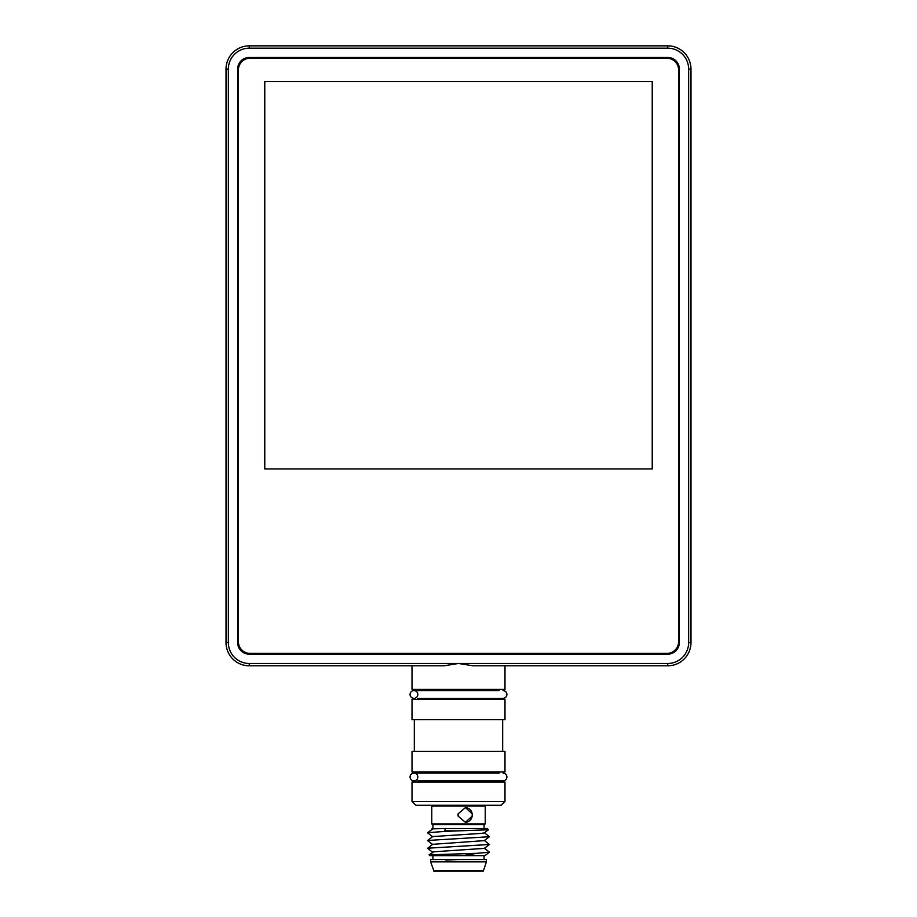 <?xml version="1.0" encoding="UTF-8"?>
<svg xmlns="http://www.w3.org/2000/svg" width="917" height="917" viewBox="0 0 917 917"><rect width="100%" height="100%" fill="white"/><g stroke="black" fill="none" stroke-linecap="round" stroke-linejoin="round"><path stroke-width="1.38" d="M504.992 699.499L412.008 699.499L412.008 719.65L504.992 719.65L504.992 699.499M473.023 665.799L458.5 663.472L443.977 665.799L249.264 665.799A23.246 23.246 0 0 1 226.018 642.542L226.018 69.096A23.246 23.246 0 0 1 249.264 45.85L667.736 45.85A23.246 23.246 0 0 1 690.982 69.096L690.982 642.542A23.246 23.246 0 0 1 667.736 665.799L473.023 665.799M504.992 665.799L504.992 689.424L412.008 689.424L412.008 665.799M504.992 751.424L412.008 751.424L412.008 771.954L504.992 771.954L504.992 751.424M688.656 69.096A20.919 20.919 0 0 0 667.736 48.177L249.264 48.177A20.919 20.919 0 0 0 228.344 69.096L228.344 642.542A20.919 20.919 0 0 0 249.264 663.472L667.736 663.472A20.919 20.919 0 0 0 688.656 642.542L688.656 69.096L690.982 69.096M249.264 654.165L667.736 654.165A11.623 11.623 0 0 0 679.359 642.542L679.359 69.096A11.623 11.623 0 0 0 667.736 57.473L249.264 57.473A11.623 11.623 0 0 0 237.641 69.096L237.641 642.542A11.623 11.623 0 0 0 249.264 654.165M412.008 801.401L504.992 801.401L504.992 782.029L412.008 782.029L412.008 801.401L415.882 805.286L501.118 805.286L504.992 801.401M499.18 771.954L499.18 773.123L413.945 773.123L417.82 773.123L417.82 771.954M417.82 782.029L417.82 780.871L503.055 780.871L499.18 780.871L499.18 782.029M499.18 689.424L499.18 690.593L413.945 690.593L417.82 690.593L417.82 689.424M417.82 699.499L417.82 698.341L503.055 698.341L499.18 698.341L499.18 699.499M502.676 719.65L502.676 751.424M238.42 641.774A11.623 11.623 0 0 0 250.043 653.397L666.957 653.397A11.623 11.623 0 0 0 678.58 641.774L678.58 69.875A11.623 11.623 0 0 0 666.957 58.252L250.043 58.252A11.623 11.623 0 0 0 238.42 69.875L238.42 641.774M652.228 468.965L652.228 81.498L264.772 81.498L264.772 468.965L652.228 468.965M410.071 776.997A3.874 3.874 0 0 1 415.882 773.639A3.874 3.874 0 0 1 415.882 780.356A3.874 3.874 0 0 1 410.071 776.997M410.071 694.467A3.874 3.874 0 0 1 415.882 691.109A3.874 3.874 0 0 1 415.882 697.826A3.874 3.874 0 0 1 410.071 694.467M432.721 828.991L432.102 828.532L433.936 828.532L432.927 828.532L432.927 824.658M432.721 836.751L427.551 832.854L432.721 828.83L446.189 828.532M458.443 830.859L488.383 829.782L487.168 828.532L445.479 828.532L444.424 831.432L458.443 830.859L444.424 830.859M484.073 828.532L484.073 824.658M485.231 823.879L484.463 824.658L432.537 824.658L431.769 823.879L431.769 806.054L485.231 806.054L485.231 823.879L431.769 823.879M472.186 816.13L465.423 822.331L458.133 816.13L458.133 813.803L465.423 807.602L472.186 813.803L472.186 816.13A7.359 7.107 90 0 1 465.286 822.331M458.133 816.13A7.359 7.107 -90 0 1 458.133 813.803M465.286 807.602A7.359 7.107 -90 0 1 472.186 813.803M432.537 805.286L431.769 806.054M483.064 855.653L462.879 855.653L476.771 853.326L429.053 854.839L433.936 851.778L484.279 848.374L489.449 844.477L484.279 840.453M432.721 852.248L427.551 848.351L432.721 844.328L484.279 840.625L489.449 836.728L484.279 832.705M432.721 844.5L427.551 840.602L432.721 836.579L481.517 833.37L484.279 832.877L488.383 829.782M429.053 854.839L429.832 855.653L462.879 855.653M476.771 853.326L489.449 852.225L484.279 848.202M427.551 848.225L489.449 844.477M427.551 840.465L489.449 836.728M427.551 832.716L444.424 831.432M484.073 859.527L484.073 855.653M446.189 859.527L430.6 859.527L430.6 861.854L486.4 861.854L486.4 859.527L446.189 859.527L445.834 860.112L458.443 859.527M445.834 859.527L445.834 860.112M483.293 870.371L433.707 870.371L433.707 871.15L483.293 871.15L486.4 861.854M667.736 663.472L667.736 665.799M249.264 665.799L249.264 663.472M688.656 642.542L690.982 642.542M226.018 642.542L228.344 642.542M226.018 69.096L228.344 69.096M667.736 48.177L667.736 45.85M249.264 45.85L249.264 48.177M414.324 719.65L414.324 751.424M503.055 780.871C505.416 780.642 506.7 779.347 506.929 776.997C506.7 774.647 505.416 773.352 503.055 773.123M503.055 698.341C505.416 698.112 506.7 696.817 506.929 694.467C506.7 692.117 505.416 690.822 503.055 690.593M484.463 805.286L485.231 806.054M489.449 852.225L484.898 855.653M432.927 859.527L432.927 855.653M433.707 870.371L430.6 861.854"/></g></svg>
